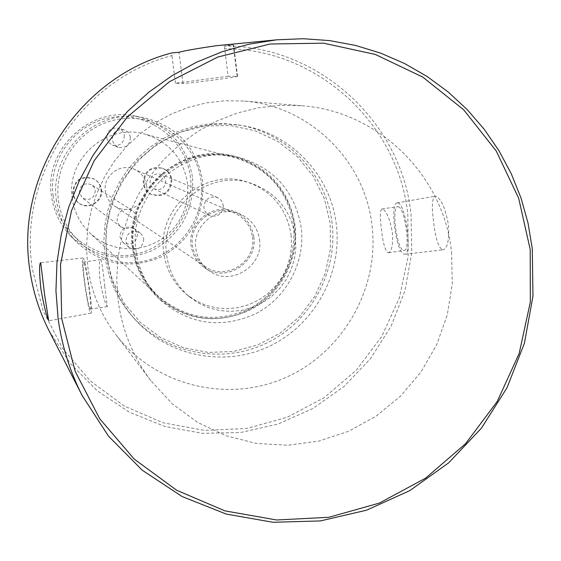 <?xml version="1.0" encoding="UTF-8"?>
<svg xmlns="http://www.w3.org/2000/svg" width="561" height="561" viewBox="0 0 561 561"><rect width="100%" height="100%" fill="white"/><g stroke="black" fill="none" stroke-linecap="round" stroke-linejoin="round"><path stroke-width="0.42" stroke-dasharray="2.81 2.1" d="M106.331 255.669L105.791 229.968L110.994 204.702L121.674 181.175L137.291 160.593L157.024 144.03L179.864 132.312L204.611 126.029L230.003 125.475L254.757 130.65L277.611 141.253L297.442 156.715L313.283 176.238L324.377 198.839L330.198 223.383L330.478 248.656L325.233 273.431L314.721 296.496L299.469 316.727L280.198 333.129L257.85 344.91L233.509 351.459L208.369 352.434L183.664 347.75L160.635 337.617L140.446 322.505L124.135 303.136L112.558 280.479L106.331 255.669M332.063 223.285C326.663 174.162 286.594 131.933 237.478 124.815L222.317 123.476L207.065 124.191L192.002 126.947L177.388 131.702L163.503 138.371L150.586 146.849L138.869 156.982L128.581 168.581L119.893 181.448L112.978 195.347L107.95 210.024L104.9 225.22L103.883 240.655L104.914 256.047C108.203 279.126 117.424 299.336 132.571 316.663C165.313 353.668 221.406 364.615 265.844 343.472C310.366 322.463 338.08 272.148 332.063 223.285M133.048 248.383C126.891 204.695 160.257 160.741 203.727 155.117C247.113 148.84 289.42 181.89 294.441 225.143C300.086 268.312 267.562 311.439 224.589 317.596C181.715 324.391 138.567 292.162 133.048 248.383M295.044 225.115C289.006 189.913 269.007 167.01 235.024 156.4C181.476 140.474 123.168 192.626 132.599 248.502C135.404 267.885 143.819 284.238 157.837 297.554C186.385 321.011 217.5 324.973 251.181 309.441C281.131 293.536 299.23 258.747 295.044 225.115M124.353 135.608C123.925 143.202 119.97 146.407 112.502 145.222L108.603 142.431L106.709 138.013C106.983 130.811 110.692 127.522 117.831 128.16C121.492 129.325 123.672 131.814 124.353 135.608M130.369 137.382C129.921 145.194 125.853 148.497 118.168 147.277L114.156 144.408L112.214 139.857C112.502 132.445 116.316 129.065 123.658 129.717C127.424 130.916 129.661 133.476 130.369 137.382M137.431 234.365C136.176 243.46 131.372 246.167 123.02 242.506L119.886 236.875C120.952 228.075 125.601 225.242 133.827 228.369L136.253 230.992L137.431 234.365M143.784 238.993C142.494 248.348 137.557 251.139 128.967 247.373L125.748 241.581C126.842 232.527 131.625 229.61 140.089 232.829L142.578 235.522L143.784 238.993M95.3 190.481C94.283 198.559 90.005 201.083 82.474 198.047L79.339 192.704C80.167 184.941 84.269 182.297 91.653 184.779L94.108 187.22L95.3 190.481M136.688 217.507C135.418 227.471 130.159 230.592 120.896 226.868L118.315 223.972L117.053 220.291C118.083 210.719 123.132 207.451 132.214 210.487L135.229 213.496L136.688 217.507M165.79 180.642C165.2 187.879 161.4 190.656 154.401 188.98L151.421 186.476L149.99 182.844C150.46 175.859 154.107 173.012 160.937 174.31L164.212 176.813L165.79 180.642M223.299 205.221C222.556 214.134 217.892 217.563 209.302 215.508L205.656 212.437L203.902 207.97C204.506 199.365 208.994 195.852 217.366 197.437L221.378 200.515L223.299 205.221M100.973 189.288C103.182 201.469 87.193 210.585 77.895 202.43L74.403 198.342L72.685 193.236C74.024 179.688 81.177 174.927 94.136 178.952L97.018 181.203L98.743 183.335L100.026 185.754L100.973 189.288M101.492 189.611C103.708 201.827 87.67 210.971 78.344 202.794L74.851 198.692L73.126 193.573C74.473 179.99 81.64 175.214 94.634 179.247L96.857 180.866L99.255 183.636L100.545 186.07L101.492 189.611M171.21 179.492C170.081 192.486 163.251 197.36 150.72 194.113C146.477 191.785 143.967 188.215 143.195 183.398C143.96 171.175 150.327 166.091 162.297 168.139C167.325 170.278 170.299 174.064 171.21 179.492M171.925 179.786C170.789 192.823 163.938 197.71 151.379 194.45C147.122 192.114 144.605 188.531 143.833 183.706C144.598 171.449 150.979 166.344 162.985 168.398C168.034 170.551 171.014 174.345 171.925 179.786M228.131 76.24L175.474 83.231L183.005 83.477C186.042 83.834 238.783 76.934 237.562 76.345L228.131 76.24L224.652 48.737C317.196 48.47 398.689 124.023 407.812 214.498L408.142 256.665L399.32 297.954L381.782 336.383L356.382 370.127L324.314 397.567L287.099 417.356L246.503 428.499L204.477 430.371L163.069 422.805L124.353 406.073L90.293 380.919L62.671 348.528L42.973 310.492L32.293 268.719C17.784 176.175 81.633 78.933 171.904 55.644L171.911 52.902M49.059 330.773L70.16 363.36L97.284 390.842L129.282 412.139L164.815 426.465L202.437 433.323L240.648 432.503L277.954 424.102L312.912 408.506L344.181 386.368L370.597 358.549L391.143 326.137L405.049 290.381L411.774 252.625L411.031 214.33C401.781 122.361 318.851 45.56 224.744 46.002L233.621 45.118C232.892 44.726 227.184 44.922 216.483 45.707M53.176 195.957C47.825 158.987 76.016 121.94 112.943 117.284C149.801 112.074 185.964 140.145 190.403 176.813C195.382 213.411 167.795 249.869 131.225 254.911C94.732 260.486 57.972 233.004 53.176 195.957M192.402 176.666C186.448 144.317 167.494 124.149 135.538 116.155C89.97 105.868 43.625 149.92 51.528 196.322C53.723 211.378 59.971 224.442 70.272 235.515C94.536 258.067 121.954 263.039 152.536 250.423C181.329 234.218 194.618 209.625 192.402 176.666M201.013 180.789C196.42 142.697 158.896 113.539 120.601 118.953C82.243 123.799 52.937 162.311 58.491 200.726C63.47 239.224 101.646 267.758 139.542 261.938C177.514 256.686 206.168 218.804 201.013 180.789M56.507 200.866C48.323 152.739 96.408 107.032 143.637 117.691C176.757 125.98 196.392 146.898 202.549 180.432C204.828 214.611 191.049 240.101 161.21 256.924C129.514 270.016 101.085 264.876 75.938 241.503C65.258 230.024 58.786 216.483 56.507 200.866M387.819 252.653L388.598 252.723C391.88 251.16 393.135 244.407 392.363 232.45C389.867 219 386.613 211.174 382.595 208.98L382.013 208.944C379.993 210.382 379.79 217.002 381.403 228.811C382.749 242.043 384.888 249.996 387.819 252.653M398.303 206.721C404.944 207.367 410.806 250.409 404.257 250.423L403.485 250.353C396.802 248.923 391.199 206.841 397.679 206.686L398.303 206.721M442.201 249.722L443.218 249.806C447.615 247.962 449.354 239.666 448.435 224.912C445.434 208.376 441.276 198.818 435.96 196.238L435.112 196.217C432.166 198.145 431.605 206.294 433.436 220.669C435.161 236.847 438.078 246.531 442.201 249.722M397.854 202.942C405.673 203.629 412.552 254.47 404.804 254.217L403.934 254.119C396.122 252.373 389.558 203.355 397.09 202.914L397.854 202.942M104.683 285.97L107.235 306.39C105.04 303.319 102.649 294.77 100.061 280.738C98.897 268.081 99.101 261.026 100.678 259.575L100.959 259.68C101.955 262.569 103.196 271.335 104.683 285.97M372.034 225.697C379.685 288.613 342.582 353.15 284.364 378.142C226.265 403.373 154.282 385.288 115.657 334.384C100.629 314.426 91.345 291.916 87.804 266.854L86.499 248.334L87.558 229.751L90.973 211.406L96.695 193.615L104.619 176.68L114.619 160.881L126.527 146.484L140.138 133.721L155.222 122.817L171.533 113.939L188.784 107.235L206.693 102.81L224.954 100.728L243.278 101.015C309.223 105.461 365.176 160.551 372.034 225.697M451.556 252.127L452.306 283.628L447.306 314.798L436.746 344.601L420.981 372.02L400.547 396.136L376.129 416.129L348.535 431.304L318.704 441.128L287.625 445.238L256.377 443.442L226.034 435.764L197.675 422.433L172.311 403.864L150.874 380.681C133.238 357.266 122.354 330.808 118.224 301.299L116.716 279.49L117.992 257.59L122.039 235.964L128.799 214.982L138.153 195.004L149.948 176.357L163.98 159.359L180.018 144.303L197.781 131.428L216.967 120.952L237.261 113.041L258.305 107.817L279.757 105.356L301.25 105.685C378.619 110.91 443.807 175.691 451.556 252.127M291.103 234.947L291.538 245.942L290.114 256.868L286.888 267.422L281.945 277.302L275.43 286.215L267.527 293.908L258.46 300.163L248.502 304.791L237.92 307.666L227.03 308.69L216.139 307.842L205.571 305.128L195.628 300.633L186.61 294.476C173.875 283.754 166.287 270.044 163.847 253.355C156.168 207.963 205.403 166.554 247.955 182.283C272.429 191.455 286.811 209.015 291.103 234.947M295.402 236.791L295.836 247.913L294.399 258.965L291.131 269.645L286.131 279.63L279.546 288.649L271.552 296.432L262.387 302.758L252.31 307.442L241.609 310.352L230.592 311.39L219.582 310.535L208.895 307.793L198.839 303.249L189.723 297.021C176.841 286.18 169.17 272.316 166.701 255.43C158.945 209.512 208.748 167.627 251.777 183.531C276.524 192.809 291.068 210.564 295.402 236.791M253.754 236.742C258.193 262.632 225.669 283.277 204.688 267.765C197.072 262.422 192.57 255.087 191.175 245.781C187.178 222.289 214.043 201.701 235.227 211.918C245.732 216.897 251.903 225.171 253.754 236.742M259.505 239.519C264.014 265.844 230.936 286.846 209.611 271.082C201.869 265.648 197.29 258.193 195.873 248.719C191.813 224.835 219.134 203.888 240.676 214.274C251.349 219.337 257.625 227.745 259.505 239.519M146.617 185.607C149.626 202.577 128.28 216.041 114.409 205.866C109.346 202.339 106.338 197.507 105.391 191.364C102.698 175.937 120.398 162.508 134.402 169.31C141.302 172.606 145.376 178.04 146.617 185.607M252.45 236.931C256.7 261.692 225.648 281.482 205.529 266.727C198.18 261.601 193.833 254.561 192.486 245.592C188.643 223.033 214.498 203.299 234.807 213.187C244.813 217.97 250.697 225.887 252.45 236.931M90.062 308.929L90.349 309.111C92.551 309.777 86.057 263.684 83.729 262.169L83.505 262.05C81.338 261.559 87.628 306.516 90.062 308.929M90.609 312.968L90.952 313.178C93.526 313.894 85.896 259.792 83.182 258.109L82.923 257.983C80.377 257.345 87.74 310.037 90.609 312.968M106.878 257.948L105.833 242.394L106.863 226.798L109.942 211.448L115.026 196.616L122.018 182.57L130.79 169.569L141.19 157.844L153.027 147.606L166.077 139.037L180.109 132.298L194.87 127.494L210.095 124.71L225.501 123.988L240.816 125.334C290.43 132.529 330.892 175.193 336.334 224.821C342.406 274.182 314.405 325.008 269.434 346.249C224.547 367.616 167.886 356.572 134.808 319.195C119.507 301.685 110.201 281.271 106.878 257.948M136.134 251.37C126.562 194.576 185.831 141.554 240.234 157.746C274.757 168.517 295.072 191.792 301.194 227.563C305.443 261.749 287.05 297.106 256.615 313.269C222.394 329.069 190.782 325.05 161.778 301.215C147.536 287.688 138.988 271.068 136.134 251.37M133.82 248.271C124.521 193.152 182.171 141.793 234.926 157.718C268.193 168.23 287.779 190.74 293.684 225.256C296.103 261.573 281.762 289.217 250.662 308.171C217.605 323.501 187.016 319.7 158.896 296.762C144.962 283.628 136.604 267.464 133.82 248.271M72.32 198.797C65.553 159.324 106.786 122.698 144.836 134.142C168.847 141.709 183.047 157.893 187.43 182.69L187.858 192.844L186.518 202.921L183.461 212.619L178.777 221.651L172.606 229.744L165.137 236.644L156.596 242.149L147.234 246.09L137.34 248.341L127.214 248.832L117.151 247.541L107.474 244.512L98.477 239.828L90.433 233.628C80.384 224.162 74.347 212.549 72.32 198.797M175.474 83.231L171.904 55.644M224.744 46.002L224.652 48.737M183.005 83.477L178.98 52.292M237.17 76.282L233.243 45.203M118.168 147.277L112.502 145.222M128.967 247.373L123.02 242.506M120.896 226.868L82.474 198.047M209.302 215.508L154.401 188.98M78.344 202.794L77.895 202.43M151.379 194.45L150.72 194.113M388.598 252.723L404.257 250.423M404.804 254.217L443.218 249.806M150.874 380.681L115.657 334.384M189.723 297.021L186.61 294.476M209.611 271.082L204.688 267.765M205.529 266.727L114.409 205.866M107.516 306.572L90.349 309.111M90.952 313.178L48.87 320.759M240.816 125.334L237.478 124.815M240.234 157.746L235.024 156.4M234.926 157.718L144.836 134.142M143.637 117.691L135.538 116.155M75.938 241.503L70.272 235.515M158.896 296.762L90.433 233.628M161.778 301.215L157.837 297.554M134.808 319.195L132.571 316.663M82.923 257.983L40.546 262.744M100.678 259.575L83.505 262.05M234.807 213.187L134.402 169.31M240.676 214.274L235.227 211.918M251.777 183.531L247.955 182.283M301.25 105.685L243.278 101.015M397.09 202.914L435.112 196.217M382.013 208.944L397.679 206.686M237.562 76.345L233.621 45.118M162.985 168.398L162.297 168.139M94.634 179.247L94.136 178.952M217.366 197.437L160.937 174.31M132.214 210.487L91.653 184.779M140.089 232.829L133.827 228.369M123.658 129.717L117.831 128.16"/><path stroke-width="0.84" d="M530.201 249.414L518.666 198.215L496.176 150.902L463.723 109.823L422.77 77.081L375.253 54.431L323.487 43.162L270.086 44.003L217.801 57.047L169.394 81.738L127.445 116.863L94.22 160.614L71.513 210.663L60.518 264.35L61.759 318.816L75.104 371.193L99.732 418.758L134.247 459.122L176.771 490.314L225.052 510.896L276.629 519.984L328.921 517.284L379.404 503.063L425.666 478.119L465.553 443.709L497.207 401.508L519.156 353.528L530.341 302.014L530.201 249.414M58.148 318.879L55.946 290.836L56.977 262.618L61.254 234.624L68.715 207.24L79.262 180.845L92.754 155.811L108.995 132.487L127.775 111.197L148.812 92.221L171.813 75.833L196.455 62.25L222.401 51.633L249.273 44.13L276.713 39.817L303.249 38.723L329.623 40.602L355.513 45.427L380.603 53.099L404.607 63.526L427.223 76.548L448.197 91.997L467.285 109.676L484.283 129.353L498.995 150.783L511.26 173.707L520.959 197.851L527.992 222.927L532.284 248.642L532.95 296.271L524.416 343.227L507.032 387.721L481.478 428.092L448.709 462.811L409.937 490.538L366.613 510.187L320.366 520.931L272.962 522.277L226.244 514.072L182.073 496.52L142.263 470.223L108.476 436.135L82.179 395.561C69.936 371.515 61.92 345.955 58.148 318.879M276.713 39.817L216.483 45.707C196.911 48.534 184.408 50.728 178.98 52.292L171.911 52.902C80.069 76.387 15 175.27 29.768 269.385C32.811 291.019 39.242 311.481 49.059 330.773L82.179 395.561M40.722 262.892L44.712 295.451L48.653 320.513C46.556 316.593 43.961 305.99 40.848 288.712C39.27 273.081 39.151 264.427 40.504 262.751L40.722 262.892"/></g></svg>
